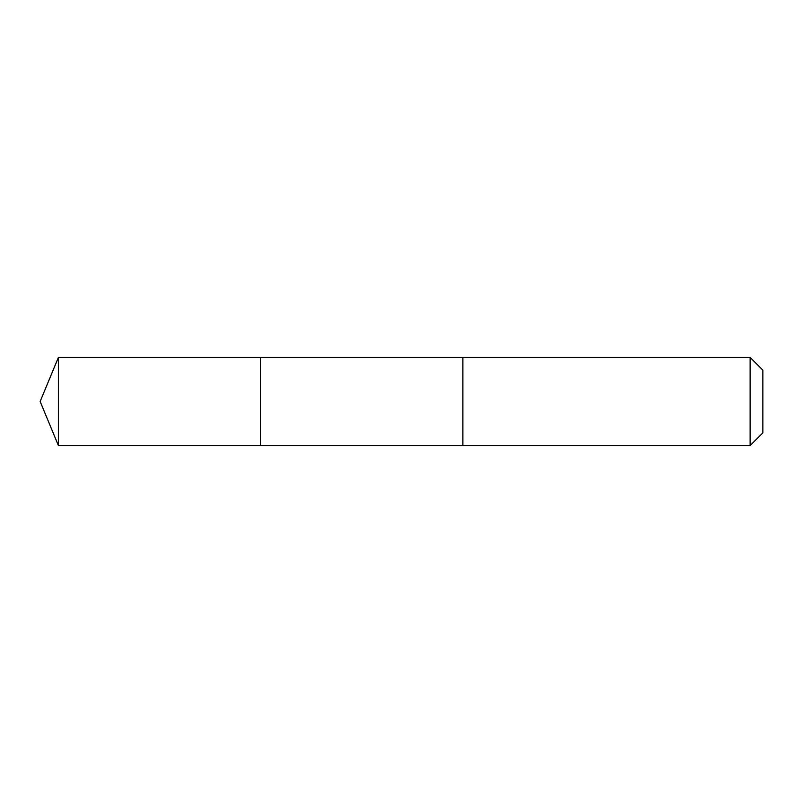<?xml version="1.0" encoding="UTF-8"?>
<svg xmlns="http://www.w3.org/2000/svg" width="803" height="803" viewBox="0 0 803 803"><rect width="100%" height="100%" fill="white"/><g stroke="black" fill="none" stroke-linecap="round" stroke-linejoin="round"><path stroke-width="1.2" d="M260.503 445.565L260.503 357.435L58.408 357.425L58.408 445.575L260.503 445.565L260.503 357.435L462.859 357.435L462.859 445.565L58.408 445.575L40.15 401.5L58.408 445.575M462.859 436.993L462.859 445.575L750.122 445.575L750.122 357.425L462.859 357.425L462.859 436.993M750.122 357.425L762.85 370.153L762.85 432.847L750.122 445.575M40.15 401.5L58.408 357.425"/></g></svg>

